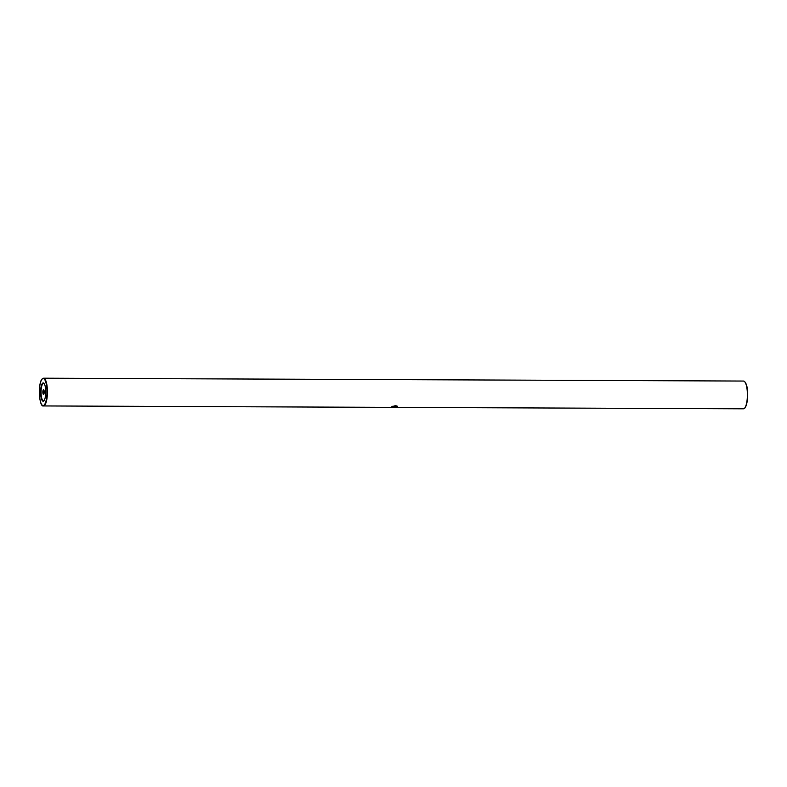 <?xml version="1.0" encoding="UTF-8"?>
<svg xmlns="http://www.w3.org/2000/svg" width="787" height="787" viewBox="0 0 787 787"><rect width="100%" height="100%" fill="white"/><g stroke="black" fill="none" stroke-linecap="round" stroke-linejoin="round"><path stroke-width="1.18" d="M392.438 406.279A2.194 0.62 175.3 0 0 393.933 406.574A2.194 0.62 175.3 0 0 396.678 405.866M395.32 405.689L397.533 406.79L393.815 407.312L391.651 406.761L395.32 405.689M397.396 406.2L397.533 406.79M43.895 400.799A9.129 2.577 -89.8 0 0 43.905 400.79A9.129 2.577 -89.8 0 0 45.754 392.074A9.129 2.577 -89.8 0 0 43.974 383.338A9.129 2.577 -89.8 0 0 42.459 383.328A9.129 2.577 -89.8 0 0 40.708 394.72A9.129 2.577 -89.8 0 0 43.895 400.799M44.131 383.535A8.765 2.469 -89.8 0 0 42.842 383.682A8.765 2.469 -89.8 0 0 41.131 394.346A8.765 2.469 -89.8 0 0 44.062 400.593M43.344 389.791A2.371 0.669 90.2 0 1 44.17 391.375A2.371 0.669 90.2 0 1 43.718 394.336A2.371 0.669 90.2 0 1 42.882 392.752A2.371 0.669 90.2 0 1 43.344 389.791M43.974 390.263A1.83 0.512 -89.8 0 0 43.915 390.322A1.83 0.512 -89.8 0 0 43.541 392.182A1.83 0.512 -89.8 0 0 43.954 393.864M43.472 405.944C39.134 407.568 37.658 382.954 42.203 378.891L43.59 378.193A13.881 3.915 90.2 0 1 47.407 390.027A13.881 3.915 90.2 0 1 44.623 405.335A13.881 3.915 90.2 0 1 43.472 405.944L743.42 408.807A13.881 3.915 -89.8 0 0 744.561 408.207A13.881 3.915 -89.8 0 0 747.355 392.9A13.881 3.915 -89.8 0 0 743.528 381.056C749.421 383.22 748.28 404.469 744.807 408.109L743.42 408.807M42.114 379.137A13.507 3.817 -89.8 0 0 39.517 395.999A13.507 3.817 -89.8 0 0 44.239 404.99A13.507 3.817 -89.8 0 0 46.836 388.129A13.507 3.817 -89.8 0 0 42.114 379.137M744.836 381.862A13.507 3.817 90.2 0 1 747.64 394.671A13.507 3.817 90.2 0 1 744.886 407.863M43.59 378.193L743.528 381.056"/></g></svg>
